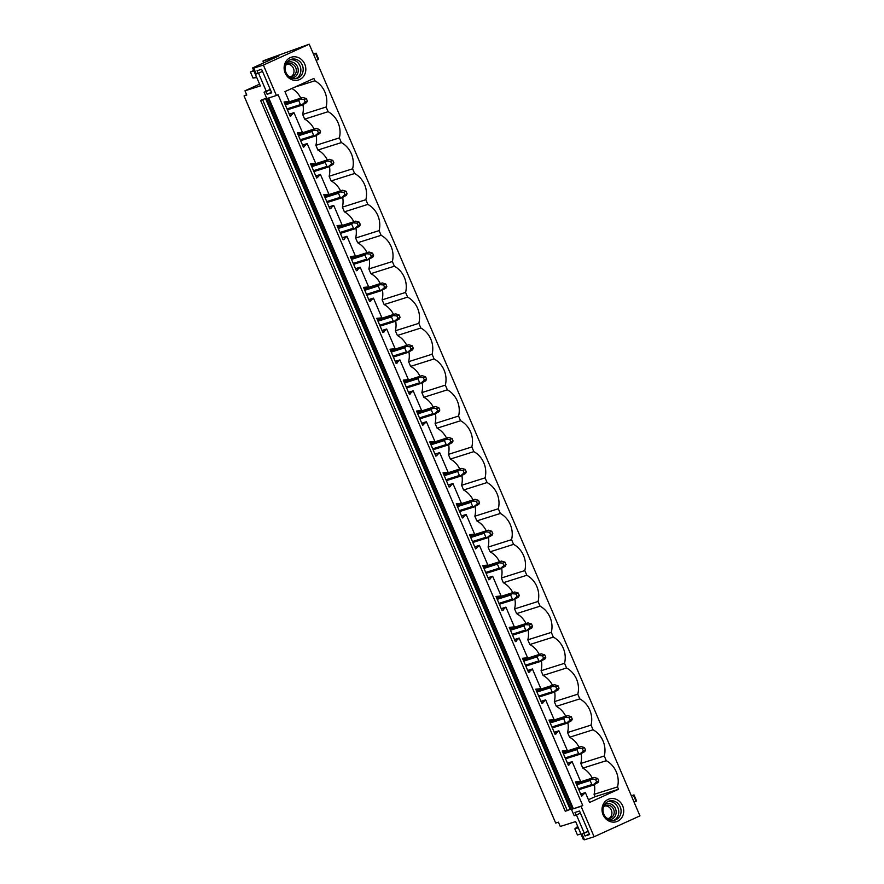 <?xml version="1.0" encoding="UTF-8"?>
<svg xmlns="http://www.w3.org/2000/svg" width="884" height="884" viewBox="0 0 884 884"><rect width="100%" height="100%" fill="white"/><g stroke="black" fill="none" stroke-linecap="round" stroke-linejoin="round"><path stroke-width="1.33" d="M588.158 831.159L581.992 833.955L584.501 839.8L594.114 836.75L581.075 806.341L582.755 805.567L573.385 808.772L268.725 97.947L276.416 95.505L263.377 65.084L309.212 44.2L265.421 59.968L262.968 61.084L263.741 62.863M582.755 805.567L278.095 94.743L276.416 95.505M270.338 89.638L266.007 91.616L267.145 94.268L271.708 92.82L261.609 69.272L257.056 70.72L258.194 73.361L256.272 73.969L253.763 68.134L263.377 65.084M266.007 91.616L264.095 92.223L264.846 93.991L266.802 98.555L267.841 98.223L572.512 809.048L571.462 809.379L574.18 815.711L576.092 815.103L574.965 812.451L579.517 811.004L589.606 834.551L585.053 835.999L583.915 833.347L581.992 833.955M573.385 808.772L581.075 806.341M262.647 99.77L567.307 810.595L570.954 808.971L266.294 98.146L260.592 100.422L266.294 98.146M567.307 810.595L565.252 811.247L260.592 100.422M258.537 73.206L266.261 91.24M253.763 68.134L257.841 66.278L252.625 67.924L260.349 85.936L244.967 90.809L246.791 95.063L244.05 95.936L555.693 823.07L558.445 822.197L560.268 826.463L575.639 821.59L583.363 839.59L584.291 839.303M576.445 814.938L584.169 832.971M246.658 94.743L244.05 95.936M594.114 836.75L639.95 815.866L309.212 44.2M588.446 799.722L595.065 796.705L618.535 789.268L589.606 802.451L585.385 792.594L581.584 796.141L575.473 781.909L580.589 781.401L572.136 761.688L568.335 765.235L562.235 751.002L567.34 750.494L558.898 730.781L555.086 734.328L548.986 720.095L554.091 719.587L545.649 699.874L541.837 703.421L535.737 689.189L540.853 688.68L532.4 668.967L528.599 672.525L522.488 658.282L527.604 657.773L519.151 638.06L515.35 641.618L509.25 627.375L514.355 626.866L505.913 607.153L502.101 610.711L496.001 596.468L501.106 595.96L492.664 576.246L488.852 579.805L482.752 565.572L487.869 565.053L479.415 545.351L475.614 548.898L469.503 534.665L474.62 534.146L466.166 514.444L462.365 517.991L456.266 503.758L461.371 503.25L452.928 483.537L449.116 487.084L443.017 472.852L448.122 472.343L439.679 452.63L435.867 456.177L429.768 441.945L434.884 441.436L426.431 421.723L422.629 425.281L416.519 411.038L421.635 410.53L413.182 390.816L409.38 394.374L403.281 380.131L408.386 379.623L399.944 359.91L396.131 363.468L390.032 349.224L395.137 348.716L386.695 329.003L382.882 332.561L376.783 318.328L381.899 317.809L373.446 298.096L369.645 301.654L363.534 287.422L368.65 286.902L360.197 267.2L356.396 270.747L350.296 256.515L355.401 256.006L346.959 236.293L343.147 239.84L337.047 225.608L342.152 225.1L333.71 205.386L329.898 208.933L323.798 194.701L328.914 194.193L320.461 174.48L316.66 178.027L310.549 163.794L315.665 163.286L307.212 143.573L303.411 147.131L297.311 132.887L302.416 132.379L293.974 112.666L290.162 116.224L284.062 101.98L289.178 101.472L284.946 91.616L313.875 78.433L314.881 80.787A21.868 19.691 -107.6 0 1 326.119 106.997L302.648 114.434A21.868 19.691 72.4 0 0 302.969 104.688M579.164 782.053L575.97 783.058M582.666 795.644L581.517 796.009M583.959 793.246L580.766 794.252M585.385 792.594L580.689 794.075M595.065 796.705L594.059 794.351A21.868 19.691 72.4 0 0 594.391 784.616M618.535 789.268L617.529 786.915L594.059 794.351M592.225 778.053A21.868 19.691 72.4 0 0 582.821 768.141L606.302 760.704L604.291 756.008L580.81 763.444A21.868 19.691 72.4 0 0 581.142 753.709M617.529 786.915A21.868 19.691 72.4 0 0 606.302 760.704M565.915 751.146L562.721 752.151M569.418 764.737L568.279 765.102M570.71 762.339L567.517 763.345M572.136 761.688L567.451 763.168M582.821 768.141L580.81 763.444M578.987 747.146A21.868 19.691 72.4 0 0 569.583 737.234L593.053 729.797L591.042 725.101L567.561 732.538A21.868 19.691 72.4 0 0 567.893 722.803M604.291 756.008A21.868 19.691 72.4 0 0 593.053 729.797M552.666 720.239L549.483 721.245M556.18 733.842L555.03 734.195M557.461 731.433L554.279 732.438M558.898 730.781L554.202 732.261M569.583 737.234L567.561 732.538M565.738 716.239A21.868 19.691 72.4 0 0 556.334 706.338L579.805 698.89L577.793 694.194L554.323 701.642A21.868 19.691 72.4 0 0 554.644 691.896M591.042 725.101A21.868 19.691 72.4 0 0 579.805 698.89M539.417 689.332L536.234 690.338M542.931 702.935L541.782 703.288M544.212 700.526L541.03 701.531M545.649 699.874L540.953 701.366M556.334 706.338L554.323 701.642M552.489 685.332A21.868 19.691 72.4 0 0 543.085 675.431L566.567 667.984L564.544 663.298L541.074 670.735A21.868 19.691 72.4 0 0 541.406 660.989M577.793 694.194A21.868 19.691 72.4 0 0 566.567 667.984M526.179 658.425L522.985 659.431M529.682 672.028L528.533 672.393M530.975 669.619L527.781 670.625M532.4 668.967L527.704 670.459M543.085 675.431L541.074 670.735M539.24 654.425A21.868 19.691 72.4 0 0 529.836 644.524L553.318 637.088L551.307 632.391L527.825 639.828A21.868 19.691 72.4 0 0 528.157 630.093M564.544 663.298A21.868 19.691 72.4 0 0 553.318 637.088M512.93 627.518L509.736 628.535M516.433 641.121L515.295 641.486M517.726 638.712L514.532 639.729M519.151 638.06L514.466 639.552M529.836 644.524L527.825 639.828M526.002 623.518A21.868 19.691 72.4 0 0 516.599 613.618L540.069 606.181L538.058 601.485L514.576 608.921A21.868 19.691 72.4 0 0 514.908 599.186M551.307 632.391A21.868 19.691 72.4 0 0 540.069 606.181M499.681 596.612L496.499 597.628M503.195 610.214L502.046 610.579M504.477 607.805L501.294 608.822M505.913 607.153L501.217 608.645M516.599 613.618L514.576 608.921M512.753 592.611A21.868 19.691 72.4 0 0 503.35 582.711L526.82 575.274L524.809 570.578L501.338 578.014A21.868 19.691 72.4 0 0 501.659 568.279M538.058 601.485A21.868 19.691 72.4 0 0 526.82 575.274M486.432 565.705L483.25 566.721M489.946 579.307L488.797 579.672M491.228 576.898L488.045 577.915M492.664 576.246L487.968 577.738M503.35 582.711L501.338 578.014M499.504 561.716A21.868 19.691 72.4 0 0 490.101 551.804L513.582 544.367L511.56 539.671L488.09 547.108A21.868 19.691 72.4 0 0 488.421 537.373M524.809 570.578A21.868 19.691 72.4 0 0 513.582 544.367M473.194 534.798L470.001 535.814M476.697 548.4L475.548 548.765M477.99 545.992L474.796 547.008M479.415 545.351L474.719 546.831M490.101 551.804L488.09 547.108M486.255 530.809A21.868 19.691 72.4 0 0 476.852 520.897L500.333 513.46L498.322 508.764L474.841 516.201A21.868 19.691 72.4 0 0 475.172 506.466M511.56 539.671A21.868 19.691 72.4 0 0 500.333 513.46M459.945 503.902L456.752 504.908M463.448 517.494L462.31 517.858M464.741 515.096L461.558 516.101M466.166 514.444L461.481 515.924M476.852 520.897L474.841 516.201M473.017 499.902A21.868 19.691 72.4 0 0 463.614 489.99L487.084 482.553L485.073 477.857L461.592 485.294A21.868 19.691 72.4 0 0 461.923 475.559M498.322 508.764A21.868 19.691 72.4 0 0 487.084 482.553M446.696 472.995L443.514 474.001M450.21 486.587L449.061 486.951M451.492 484.189L448.31 485.194M452.928 483.537L448.232 485.018M463.614 489.99L461.592 485.294M459.768 468.995A21.868 19.691 72.4 0 0 450.365 459.083L473.835 451.647L471.824 446.95L448.354 454.387A21.868 19.691 72.4 0 0 448.674 444.652M485.073 477.857A21.868 19.691 72.4 0 0 473.835 451.647M433.447 442.088L430.265 443.094M436.961 455.691L435.812 456.045M438.243 453.282L435.061 454.288M439.679 452.63L434.983 454.111M450.365 459.083L448.354 454.387M446.519 438.088A21.868 19.691 72.4 0 0 437.116 428.188L460.597 420.74L458.575 416.044L435.105 423.491A21.868 19.691 72.4 0 0 435.436 413.745M471.824 446.95A21.868 19.691 72.4 0 0 460.597 420.74M420.209 411.182L417.016 412.187M423.712 424.784L422.563 425.138M425.005 422.375L421.812 423.381M426.431 421.723L421.734 423.215M437.116 428.188L435.105 423.491M433.282 407.181A21.868 19.691 72.4 0 0 423.867 397.281L447.348 389.844L445.337 385.148L421.856 392.584A21.868 19.691 72.4 0 0 422.187 382.838M458.575 416.044A21.868 19.691 72.4 0 0 447.348 389.844M406.96 380.275L403.767 381.28M410.463 393.877L409.325 394.242M411.756 391.468L408.574 392.474M413.182 390.816L408.496 392.308M423.867 397.281L421.856 392.584M420.033 376.275A21.868 19.691 72.4 0 0 410.629 366.374L434.099 358.937L432.088 354.241L408.618 361.678A21.868 19.691 72.4 0 0 408.938 351.942M445.337 385.148A21.868 19.691 72.4 0 0 434.099 358.937M393.712 349.368L390.529 350.384M397.225 362.97L396.076 363.335M398.507 360.562L395.325 361.578M399.944 359.91L395.247 361.401M410.629 366.374L408.618 361.678M406.784 345.368A21.868 19.691 72.4 0 0 397.38 335.467L420.85 328.03L418.839 323.334L395.369 330.771A21.868 19.691 72.4 0 0 395.689 321.036M432.088 354.241A21.868 19.691 72.4 0 0 420.85 328.03M380.463 318.461L377.28 319.478M383.976 332.064L382.827 332.428M385.269 329.655L382.076 330.671M386.695 329.003L381.998 330.494M397.38 335.467L395.369 330.771M393.535 314.461A21.868 19.691 72.4 0 0 384.131 304.56L407.612 297.123L405.59 292.427L382.12 299.864A21.868 19.691 72.4 0 0 382.452 290.129M418.839 323.334A21.868 19.691 72.4 0 0 407.612 297.123M367.225 287.554L364.031 288.571M370.728 301.157L369.578 301.521M372.02 298.748L368.827 299.764M373.446 298.096L368.75 299.588M384.131 304.56L382.12 299.864M380.297 283.565A21.868 19.691 72.4 0 0 370.882 273.653L394.363 266.217L392.352 261.52L368.871 268.957A21.868 19.691 72.4 0 0 369.203 259.222M405.59 292.427A21.868 19.691 72.4 0 0 394.363 266.217M353.976 256.647L350.782 257.664M357.479 270.25L356.34 270.615M358.771 267.852L355.589 268.858M360.197 267.2L355.512 268.681M370.882 273.653L368.871 268.957M367.048 252.658A21.868 19.691 72.4 0 0 357.644 242.746L381.114 235.31L379.103 230.613L355.633 238.05A21.868 19.691 72.4 0 0 355.954 228.315M392.352 261.52A21.868 19.691 72.4 0 0 381.114 235.31M340.727 225.752L337.544 226.757M344.241 239.343L343.091 239.708M345.522 236.945L342.34 237.951M346.959 236.293L342.263 237.774M357.644 242.746L355.633 238.05M353.799 221.751A21.868 19.691 72.4 0 0 344.395 211.84L367.866 204.403L365.854 199.707L342.384 207.143A21.868 19.691 72.4 0 0 342.705 197.408M379.103 230.613A21.868 19.691 72.4 0 0 367.866 204.403M327.478 194.845L324.295 195.85M330.992 208.436L329.842 208.801M332.285 206.038L329.091 207.044M333.71 205.386L329.014 206.867M344.395 211.84L342.384 207.143M340.55 190.845A21.868 19.691 72.4 0 0 331.146 180.933L354.628 173.496L352.606 168.8L329.135 176.248A21.868 19.691 72.4 0 0 329.467 166.501M365.854 199.707A21.868 19.691 72.4 0 0 354.628 173.496M314.24 163.938L311.046 164.943M317.743 177.54L316.594 177.894M319.036 175.131L315.842 176.137M320.461 174.48L315.776 175.96M331.146 180.933L329.135 176.248M327.312 159.938A21.868 19.691 72.4 0 0 317.897 150.037L341.379 142.589L339.368 137.893L315.886 145.341A21.868 19.691 72.4 0 0 316.218 135.595M352.606 168.8A21.868 19.691 72.4 0 0 341.379 142.589M300.991 133.031L297.798 134.036M304.494 146.633L303.356 146.998M305.787 144.225L302.604 145.23M307.212 143.573L302.527 145.064M317.897 150.037L315.886 145.341M314.063 129.031A21.868 19.691 72.4 0 0 304.66 119.13L328.13 111.693L326.119 106.997M339.368 137.893A21.868 19.691 72.4 0 0 328.13 111.693M299.665 79.538A11.923 10.741 -107.6 0 1 285.178 73.04A11.923 10.741 -107.6 0 1 290.272 57.637A11.923 10.741 -107.6 0 1 304.759 64.123A11.923 10.741 -107.6 0 1 299.665 79.538M617.562 821.269A11.923 10.741 -107.6 0 1 603.087 814.772A11.923 10.741 -107.6 0 1 608.181 799.368A11.923 10.741 -107.6 0 1 622.656 805.854A11.923 10.741 -107.6 0 1 617.562 821.269M293.974 112.666L289.278 114.158M287.742 102.124L284.56 103.13M291.256 115.727L290.107 116.091M292.538 113.318L289.355 114.334M314.881 80.787L294.67 87.184M304.66 119.13L302.648 114.434M300.814 98.124A21.868 19.691 72.4 0 0 291.853 88.466M576.059 783.257L594.225 777.423L597.728 778.484L595.551 779.467L590.611 779.058L576.213 783.622M562.81 752.35L580.976 746.516L584.479 747.577L582.302 748.571L577.374 748.151L562.964 752.715M549.561 721.443L567.727 715.609L571.23 716.67L569.053 717.664L564.125 717.244L549.726 721.819M536.323 690.537L554.489 684.702L557.981 685.763L555.804 686.757L550.876 686.349L536.477 690.912M523.074 659.63L541.24 653.795L544.743 654.856L542.566 655.851L537.638 655.442L523.229 660.005M509.825 628.734L527.991 622.889L531.494 623.949L529.317 624.944L524.389 624.535L509.98 629.099M496.576 597.827L514.742 591.982L518.245 593.042L516.068 594.037L511.14 593.628L496.742 598.192M483.338 566.92L501.504 561.075L504.996 562.147L502.819 563.13L497.891 562.721L483.493 567.285M470.089 536.013L488.255 530.168L491.758 531.24L489.581 532.223L484.653 531.814L470.244 536.378M456.84 505.107L475.006 499.272L478.509 500.333L476.332 501.327L471.404 500.908L456.995 505.471M443.591 474.2L461.757 468.365L465.26 469.426L463.083 470.421L458.155 470.001L443.757 474.564M430.353 443.293L448.519 437.458L452.011 438.519L449.834 439.514L444.906 439.105L430.508 443.669M417.104 412.386L435.271 406.552L438.773 407.612L436.597 408.607L431.668 408.198L417.259 412.762M403.855 381.479L422.022 375.645L425.524 376.706L423.348 377.7L418.419 377.291L404.01 381.855M390.606 350.583L408.773 344.738L412.276 345.799L410.099 346.793L405.17 346.384L390.772 350.948M377.369 319.677L395.535 313.831L399.027 314.903L396.85 315.886L391.921 315.478L377.523 320.041M364.12 288.77L382.286 282.924L385.789 283.996L383.612 284.979L378.683 284.571L364.274 289.134M350.871 257.863L369.037 252.017L372.54 253.089L370.363 254.073L365.435 253.664L351.025 258.227M337.622 226.956L355.788 221.122L359.291 222.182L357.114 223.177L352.186 222.757L337.787 227.321M324.384 196.049L342.55 190.215L346.042 191.275L343.865 192.27L338.937 191.85L324.538 196.414M311.135 165.142L329.301 159.308L332.804 160.369L330.627 161.363L325.699 160.954L311.29 165.518M297.886 134.235L316.052 128.401L319.555 129.462L317.378 130.456L312.45 130.047L298.041 134.611M284.637 103.329L302.814 97.494L306.306 98.555L304.129 99.549L299.201 99.141L284.803 103.704M578.302 827.8L574.832 828.894L577.705 826.407M580.921 833.888L577.451 834.993L574.832 828.894M572.456 808.926L571.462 809.379M588.247 831.38L583.915 833.347M589.385 834.021L585.053 835.999M613.872 820.33A9.945 8.95 72.4 0 0 618.281 808.606A9.945 8.95 72.4 0 0 607.927 801.556M580.423 813.125L576.092 815.103M608.137 801.456A9.945 8.95 72.4 0 0 603.695 813.788A9.945 8.95 72.4 0 0 615.054 820.054A9.945 8.95 72.4 0 0 615.96 819.7A9.945 8.95 72.4 0 0 620.402 807.357A9.945 8.95 72.4 0 0 609.043 801.103A9.945 8.95 72.4 0 0 608.137 801.456M252.625 67.924L278.891 55.957L273.532 57.659L273.808 58.278M273.532 57.659L262.968 61.084M273.255 58.521L272.99 57.902M256.493 76.963L253.023 78.057L256.747 77.549M253.708 70.466L250.415 71.969L253.885 70.864M253.023 78.057L250.415 71.969M259.576 84.146L244.967 90.809M262.515 71.394L258.194 73.361M295.963 78.599A9.945 8.95 72.4 0 0 300.372 66.875A9.945 8.95 72.4 0 0 290.018 59.825M271.476 92.29L267.145 94.268M270.25 89.417L264.095 92.223M298.052 77.969A9.945 8.95 -107.6 0 1 297.146 78.322A9.945 8.95 -107.6 0 1 285.786 72.057A9.945 8.95 -107.6 0 1 290.228 59.714A9.945 8.95 -107.6 0 1 291.134 59.372A9.945 8.95 -107.6 0 1 302.505 65.626A9.945 8.95 -107.6 0 1 298.052 77.969M634.093 802.186L636.591 800.97L633.983 794.893L631.353 795.81M636.049 801.291L633.452 795.213L633.983 794.893M631.485 796.108L633.452 795.213M316.185 60.455L318.682 59.239L316.074 53.151L313.444 54.079M318.152 59.559L315.544 53.471L316.074 53.151M313.577 54.366L315.544 53.471M609.098 819.678A8.133 7.326 72.4 0 0 611.96 819.081A8.133 7.326 72.4 0 0 615.43 808.584A8.133 7.326 72.4 0 0 605.551 804.153A8.133 7.326 72.4 0 0 604.391 804.838M606.645 818.109A6.674 6.011 72.4 0 0 610.159 818.175A6.674 6.011 72.4 0 0 610.778 817.932A6.674 6.011 72.4 0 0 613.761 809.656A6.674 6.011 72.4 0 0 606.137 805.457A6.674 6.011 72.4 0 0 605.529 805.689A6.674 6.011 72.4 0 0 603.297 807.534M608.977 818.407A6.674 6.011 72.4 0 0 611.584 810.727A6.674 6.011 72.4 0 0 605.032 805.943M291.19 77.947A8.133 7.326 72.4 0 0 294.052 77.35A8.133 7.326 72.4 0 0 297.521 66.841A8.133 7.326 72.4 0 0 287.643 62.421A8.133 7.326 72.4 0 0 286.482 63.096M285.388 65.803A6.674 6.011 -107.6 0 1 287.62 63.957A6.674 6.011 -107.6 0 1 288.228 63.725A6.674 6.011 -107.6 0 1 295.853 67.924A6.674 6.011 -107.6 0 1 292.869 76.201A6.674 6.011 -107.6 0 1 292.261 76.433A6.674 6.011 -107.6 0 1 288.737 76.378M287.123 64.212A6.674 6.011 -107.6 0 1 293.676 68.996A6.674 6.011 -107.6 0 1 291.068 76.676M578.434 788.793L591.871 784.539L590.136 780.506L576.699 784.76M590.136 780.506L591.175 779.478M594.225 777.423L590.611 779.058M591.871 784.539L593.219 785.147L598.004 782.539L598.766 780.915L597.728 778.484M578.821 789.71L593.219 785.147M593.385 784.638L596.589 781.909L595.551 779.467M596.589 781.909L598.766 780.915M565.185 757.886L578.622 753.632L576.898 749.599L563.451 753.853M576.898 749.599L577.926 748.571M580.976 746.516L577.374 748.151M578.622 753.632L579.981 754.24L584.755 751.632L585.517 750.008L584.479 747.577M565.572 758.803L579.981 754.24M580.147 753.732L583.341 751.002L582.302 748.571M583.341 751.002L585.517 750.008M551.936 726.991L565.373 722.725L563.649 718.692L550.213 722.946M563.649 718.692L564.688 717.664M567.727 715.609L564.125 717.244M565.373 722.725L566.732 723.333L571.517 720.725L572.268 719.101L571.23 716.67M552.334 727.897L566.732 723.333M566.898 722.825L570.103 720.095L569.053 717.664M570.103 720.095L572.268 719.101M538.688 696.084L552.135 691.818L550.4 687.785L536.964 692.039M550.4 687.785L551.439 686.757M554.489 684.702L550.876 686.349M552.135 691.818L553.483 692.426L558.268 689.818L559.031 688.194L557.981 685.763M539.085 696.99L553.483 692.426M553.649 691.918L556.854 689.189L555.804 686.757M556.854 689.189L559.031 688.194M525.45 665.177L538.886 660.912L537.152 656.878L523.715 661.144M537.152 656.878L538.19 655.851M541.24 653.795L537.638 655.442M538.886 660.912L540.234 661.519L545.019 658.911L545.782 657.287L544.743 654.856M525.836 666.083L540.234 661.519M540.4 661.022L543.605 658.282L542.566 655.851M543.605 658.282L545.782 657.287M512.201 634.27L525.637 630.005L523.914 625.971L510.466 630.237M523.914 625.971L524.941 624.944M527.991 622.889L524.389 624.535M525.637 630.005L526.997 630.612L531.77 628.005L532.533 626.391L531.494 623.949M512.587 635.176L526.997 630.612M527.162 630.115L530.356 627.375L529.317 624.944M530.356 627.375L532.533 626.391M498.952 603.363L512.389 599.109L510.665 595.065L497.228 599.33M510.665 595.065L511.703 594.048M514.742 591.982L511.14 593.628M512.389 599.109L513.748 599.717L518.532 597.098L519.284 595.484L518.245 593.042M499.349 604.28L513.748 599.717M513.913 599.208L517.118 596.468L516.068 594.037M517.118 596.468L519.284 595.484M485.703 572.456L499.151 568.202L497.416 564.158L483.979 568.423M497.416 564.158L498.454 563.141M501.504 561.075L497.891 562.721M499.151 568.202L500.499 568.81L505.283 566.202L506.046 564.578L504.996 562.147M486.101 573.373L500.499 568.81M500.664 568.301L503.869 565.572L502.819 563.13M503.869 565.572L506.046 564.578M472.465 541.549L485.902 537.295L484.167 533.262L470.73 537.516M484.167 533.262L485.206 532.234M488.255 530.168L484.653 531.814M485.902 537.295L487.25 537.903L492.034 535.295L492.797 533.671L491.758 531.24M472.852 542.467L487.25 537.903M487.416 537.395L490.62 534.665L489.581 532.223M490.62 534.665L492.797 533.671M459.216 510.643L472.653 506.388L470.929 502.355L457.481 506.609M470.929 502.355L471.957 501.327M475.006 499.272L471.404 500.908M472.653 506.388L474.012 506.996L478.785 504.388L479.548 502.764L478.509 500.333M459.603 511.56L474.012 506.996M474.178 506.488L477.371 503.758L476.332 501.327M477.371 503.758L479.548 502.764M445.967 479.736L459.404 475.481L457.68 471.448L444.243 475.702M457.68 471.448L458.719 470.421M461.757 468.365L458.155 470.001M459.404 475.481L460.763 476.089L465.548 473.481L466.299 471.857L465.26 469.426M446.365 480.653L460.763 476.089M460.929 475.581L464.133 472.852L463.083 470.421M464.133 472.852L466.299 471.857M432.718 448.84L446.166 444.575L444.431 440.541L430.994 444.796M444.431 440.541L445.47 439.514M448.519 437.458L444.906 439.105M446.166 444.575L447.514 445.182L452.299 442.575L453.061 440.95L452.011 438.519M433.116 449.746L447.514 445.182M447.68 444.674L450.884 441.945L449.834 439.514M450.884 441.945L453.061 440.95M419.48 417.933L432.917 413.668L431.182 409.635L417.745 413.889M431.182 409.635L432.221 408.607M435.271 406.552L431.668 408.198M432.917 413.668L434.276 414.276L439.05 411.668L439.812 410.043L438.773 407.612M419.867 418.839L434.276 414.276M434.431 413.767L437.635 411.038L436.597 408.607M437.635 411.038L439.812 410.043M406.231 387.026L419.668 382.761L417.944 378.728L404.496 382.993M417.944 378.728L418.972 377.7M422.022 375.645L418.419 377.291M419.668 382.761L421.027 383.369L425.801 380.761L426.563 379.148L425.524 376.706M406.618 387.932L421.027 383.369M421.193 382.871L424.386 380.131L423.348 377.7M424.386 380.131L426.563 379.148M392.982 356.119L406.419 351.865L404.695 347.821L391.258 352.086M404.695 347.821L405.734 346.793M408.773 344.738L405.17 346.384M406.419 351.865L407.778 352.462L412.563 349.854L413.314 348.241L412.276 345.799M393.38 357.026L407.778 352.462M407.944 351.965L411.148 349.224L410.099 346.793M411.148 349.224L413.314 348.241M379.733 325.213L393.181 320.958L391.446 316.914L378.009 321.179M391.446 316.914L392.485 315.897M395.535 313.831L391.921 315.478M393.181 320.958L394.529 321.566L399.314 318.947L400.076 317.334L399.027 314.903M380.131 326.13L394.529 321.566M394.695 321.058L397.899 318.317L396.85 315.886M397.899 318.317L400.076 317.334M366.495 294.306L379.932 290.051L378.197 286.018L364.761 290.272M378.197 286.018L379.236 284.991M382.286 282.924L378.683 284.571M379.932 290.051L381.291 290.659L386.065 288.051L386.827 286.427L385.789 283.996M366.882 295.223L381.291 290.659M381.446 290.151L384.651 287.422L383.612 284.979M384.651 287.422L386.827 286.427M353.246 263.399L366.683 259.145L364.959 255.111L351.512 259.366M364.959 255.111L365.998 254.084M369.037 252.017L365.435 253.664M366.683 259.145L368.042 259.752L372.816 257.145L373.578 255.52L372.54 253.089M353.633 264.316L368.042 259.752M368.208 259.244L371.402 256.515L370.363 254.073M371.402 256.515L373.578 255.52M339.997 232.492L353.434 228.238L351.71 224.204L338.274 228.459M351.71 224.204L352.749 223.177M355.788 221.122L352.186 222.757M353.434 228.238L354.793 228.845L359.578 226.238L360.329 224.613L359.291 222.182M340.395 233.409L354.793 228.845M354.959 228.337L358.164 225.608L357.114 223.177M358.164 225.608L360.329 224.613M326.748 201.585L340.196 197.331L338.462 193.298L325.025 197.552M338.462 193.298L339.5 192.27M342.55 190.215L338.937 191.85M340.196 197.331L341.544 197.939L346.329 195.331L347.092 193.707L346.042 191.275M327.146 202.502L341.544 197.939M341.71 197.43L344.915 194.701L343.865 192.27M344.915 194.701L347.092 193.707M313.511 170.689L326.947 166.424L325.213 162.391L311.776 166.645M325.213 162.391L326.251 161.363M329.301 159.308L325.699 160.954M326.947 166.424L328.307 167.032L333.08 164.424L333.843 162.8L332.804 160.369M313.897 171.595L328.307 167.032M328.472 166.523L331.666 163.794L330.627 161.363M331.666 163.794L333.843 162.8M300.262 139.782L313.698 135.517L311.975 131.484L298.527 135.738M311.975 131.484L313.013 130.456M316.052 128.401L312.45 130.047M313.698 135.517L315.058 136.125L319.831 133.517L320.594 131.893L319.555 129.462M300.648 140.689L315.058 136.125M315.223 135.617L318.417 132.887L317.378 130.456M318.417 132.887L320.594 131.893M287.013 108.876L300.449 104.61L298.726 100.577L285.289 104.842M298.726 100.577L299.764 99.549M302.814 97.494L299.201 99.141M300.449 104.61L301.809 105.218L306.593 102.61L307.345 100.997L306.306 98.555M287.411 109.782L301.809 105.218M301.974 104.721L305.179 101.98L304.129 99.549M305.179 101.98L307.345 100.997M265.476 98.478L570.136 809.313"/></g></svg>
